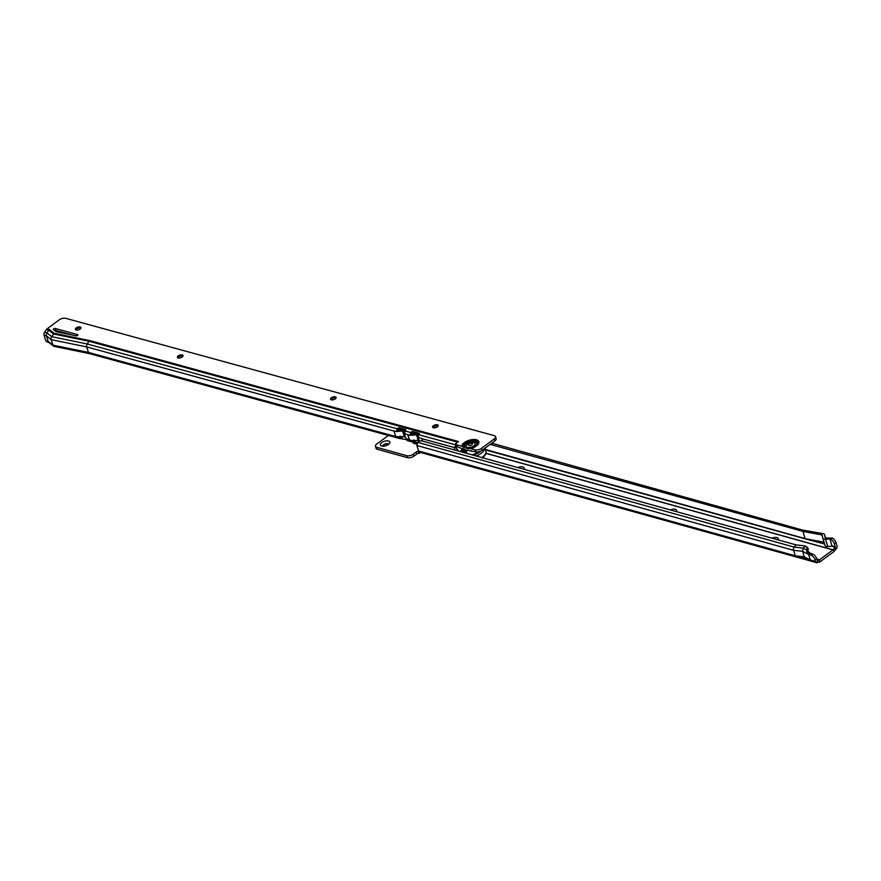 <?xml version="1.0" encoding="UTF-8"?>
<svg xmlns="http://www.w3.org/2000/svg" width="881" height="881" viewBox="0 0 881 881"><rect width="100%" height="100%" fill="white"/><g stroke="black" fill="none" stroke-linecap="round" stroke-linejoin="round"><path stroke-width="1.32" d="M771.954 538.17A4.978 2.357 162.7 0 1 776.899 537.597A4.978 2.357 162.7 0 1 778.011 539.855M670.342 509.901A4.978 2.357 162.7 0 1 675.287 509.328A4.978 2.357 162.7 0 1 676.399 511.586M517.929 467.481A4.978 2.357 162.7 0 1 522.862 466.919A4.978 2.357 162.7 0 1 523.975 469.166M416.394 442.328A2.929 1.388 -17.3 0 0 416.383 442.339A2.929 1.388 -17.3 0 0 415.568 443.771A2.929 1.388 -17.3 0 0 415.601 443.859A2.929 1.388 -17.3 0 1 416.46 442.592A2.929 1.388 -17.3 0 1 416.713 442.416M381.737 442.581A4.978 2.357 162.7 0 1 387.849 440.863A4.978 2.357 162.7 0 1 389.501 443.473A4.978 2.357 162.7 0 1 388.488 444.453A2.929 1.388 -17.3 0 0 388.444 444.365A2.929 1.388 -17.3 0 0 386.55 443.672A2.929 1.388 -17.3 0 0 383.664 444.685A2.929 1.388 -17.3 0 0 382.85 446.116A2.929 1.388 -17.3 0 0 382.883 446.204A2.929 1.388 -17.3 0 1 383.742 444.938A2.929 1.388 -17.3 0 1 388.455 444.476A4.978 2.357 162.7 0 1 381.473 445.973A4.978 2.357 162.7 0 1 381.737 442.581M825.398 537.895L824.517 534.558A3.513 1.663 -17.3 0 0 824.495 534.47A3.513 1.663 -17.3 0 0 823.306 533.677L802.602 530.076L491.752 443.176M807.844 551.253L808.284 548.621L805.146 545.901L803.274 548.114L802.591 551.319L808.648 554.512L809.254 552.783A2.346 1.982 24 0 1 806.666 551.407L807.844 551.253L810.487 553.411L808.604 554.369L810.487 553.422M808.615 554.38L811.17 555.206L808.648 554.512L810.355 559.997L815.52 561.439L815.013 559.831A4.691 2.445 -126.4 0 0 811.17 555.206L812.789 554.028A4.691 2.445 53.6 0 1 816.632 558.642L817.678 560.349L817.326 562.684L817.194 560.36M812.789 554.028L810.597 554.931M810.289 553.312L812.238 553.863M804.298 556.814L802.591 551.319L793.561 550.317L795.268 555.801L810.355 559.997L804.298 556.814L795.268 555.801L418.442 450.951A1.762 0.914 53.6 0 0 418.365 450.279L416.878 445.5A2.698 1.916 -74.5 0 1 416.845 445.379L417.748 442.35L794.255 547.112A2.698 1.916 105.5 0 0 793.561 550.317L416.878 445.5M824.043 542.178L822.601 541.914L824.087 542.333M816.709 558.917L819.605 559.721L832.93 549.898L835.276 547.222L836.443 548.599A2.698 1.916 105.5 0 0 836.95 545.647L835.992 542.564A4.691 2.445 53.6 0 0 832.446 538.093L826.235 537.994A1.762 0.826 -17.3 0 1 825.068 537.575A1.762 0.826 -17.3 0 1 825.057 537.531L824.748 535.835M830.838 539.282A4.691 2.445 -126.4 0 1 834.373 543.753L835.276 547.222L832.093 546.33L829.979 538.919L830.838 539.282L832.446 538.093M829.979 538.919L825.541 539.26A4.108 1.938 -17.3 0 1 822.832 538.28A4.108 1.938 -17.3 0 1 822.799 538.17L822.259 535.196A1.167 0.551 -17.3 0 0 822.259 535.163A1.167 0.551 -17.3 0 0 821.863 534.899L802.987 531.408L490.144 444.365M802.987 531.408L805.102 538.82L824.627 544.029M825.541 539.26L827.821 546.55L832.171 546.165M435.787 427.604L433.254 426.9M832.005 537.851L830.387 539.04M416.889 443.782A4.978 2.357 162.7 0 1 414.191 443.628A4.978 2.357 162.7 0 1 413.024 442.196M457.801 450.62A4.691 2.214 -17.3 0 0 457.823 449.861A4.691 2.214 -17.3 0 0 456.699 448.925M388.4 435.456L376.738 444.046A4.691 2.214 -17.3 0 0 375.438 446.326A4.691 2.214 -17.3 0 0 376.683 447.306L406.857 455.697A4.691 2.214 -17.3 0 0 413.255 454.211L416.394 451.887A1.762 0.826 162.7 0 1 418.486 451.281M805.146 545.901L796.127 544.887L421.691 440.852A4.691 2.775 -32.3 0 0 417.748 442.35M796.127 544.887L794.255 547.112L803.274 548.114L806.71 549.92L806.666 551.407M836.443 548.599L834.186 551.198A2.698 1.916 -74.5 0 1 833.547 551.88L820.211 561.693A2.698 1.916 -74.5 0 1 819.473 562.045L817.656 562.419L817.678 560.349M834.725 548.015L835.893 549.403M819.605 559.721L817.722 560.14M420.545 452.46L419.4 453.308A1.762 0.826 -17.3 0 0 417.01 453.869L413.861 456.182A4.691 2.214 162.7 0 1 407.463 457.668L377.299 449.277A4.691 2.214 162.7 0 1 376.044 448.297L375.438 446.326M419.4 453.308L419.004 452.03M418.508 451.38L418.354 451.832A2.698 1.916 105.5 0 0 418.53 451.898L816.643 562.673A2.698 1.916 105.5 0 0 817.326 562.684M815.52 561.439A2.698 1.916 105.5 0 0 816.643 562.673M805.234 538.643L485.464 449.486M822.601 541.914L805.95 538.842M827.821 546.55A4.108 1.938 162.7 0 1 825.101 545.57A4.108 1.938 162.7 0 1 825.079 545.46L822.876 538.379M807.833 551.583L808.538 552.42M807.194 546.98L806.71 549.92M808.56 554.347L806.655 551.429M80.997 327.776A4.978 2.357 -17.3 0 0 75.436 329.505A2.929 1.388 162.7 0 1 75.667 328.767A2.929 1.388 162.7 0 1 76.251 328.195A2.929 1.388 162.7 0 1 80.391 327.291A2.929 1.388 162.7 0 1 80.997 327.743M177.488 357.422A2.929 1.388 162.7 0 1 177.731 356.706A2.929 1.388 162.7 0 1 178.314 356.133A2.929 1.388 162.7 0 1 182.455 355.23A2.929 1.388 162.7 0 1 183.061 355.682A4.978 2.357 -17.3 0 0 177.499 357.444M330.584 399.335A2.929 1.388 162.7 0 1 330.827 398.608A2.929 1.388 162.7 0 1 331.41 398.036A2.929 1.388 162.7 0 1 335.551 397.144A2.929 1.388 162.7 0 1 336.157 397.595A4.978 2.357 -17.3 0 0 330.595 399.357M438.22 425.567A4.978 2.357 -17.3 0 0 432.659 427.296M432.648 427.274A2.929 1.388 162.7 0 1 432.89 426.558A2.929 1.388 162.7 0 1 433.474 425.986A2.929 1.388 162.7 0 1 437.615 425.083A2.929 1.388 162.7 0 1 438.22 425.534M475.377 446.238A6.475 3.061 -17.3 0 0 475.079 441.998A6.475 3.061 -17.3 0 0 467.073 443.539A6.475 3.061 -17.3 0 0 464.981 447.966L461.754 446.193A8.909 4.207 -17.3 0 1 467.205 440.996A8.909 4.207 -17.3 0 1 476.445 439.795A8.909 4.207 -17.3 0 1 478.328 444.046A8.909 4.207 -17.3 0 1 470.597 448.616L475.101 449.85A4.691 2.214 162.7 0 0 481.5 448.352L482.116 450.323A4.691 2.214 162.7 0 1 475.718 451.821L465.741 449.993L456.644 446.601L455.962 444.498A1.762 0.826 -17.3 0 0 456.05 444.057A1.762 0.826 -17.3 0 0 455.576 443.694L458.472 441.535A2.698 1.916 105.3 0 0 458.285 441.689M471.478 450.665L470.278 450.918A7.786 3.678 -17.3 0 0 471.456 450.665M464.981 447.966L469.364 448.594M80.16 329.031A2.929 1.388 -17.3 0 0 80.964 327.622A2.929 1.388 -17.3 0 0 79.059 326.917A2.929 1.388 -17.3 0 0 76.173 327.941A2.929 1.388 -17.3 0 0 75.37 329.362A2.929 1.388 -17.3 0 0 77.275 330.067A2.929 1.388 -17.3 0 0 80.16 329.031M182.224 356.97A2.929 1.388 -17.3 0 0 183.028 355.561A2.929 1.388 -17.3 0 0 181.123 354.856A2.929 1.388 -17.3 0 0 178.237 355.88A2.929 1.388 -17.3 0 0 177.433 357.301A2.929 1.388 -17.3 0 0 179.339 358.005A2.929 1.388 -17.3 0 0 182.224 356.97M335.32 398.884A2.929 1.388 -17.3 0 0 336.124 397.463A2.929 1.388 -17.3 0 0 334.218 396.769A2.929 1.388 -17.3 0 0 331.333 397.794A2.929 1.388 -17.3 0 0 330.529 399.214A2.929 1.388 -17.3 0 0 332.434 399.908A2.929 1.388 -17.3 0 0 335.32 398.884M437.383 426.822A2.929 1.388 -17.3 0 0 438.187 425.413A2.929 1.388 -17.3 0 0 436.282 424.708A2.929 1.388 -17.3 0 0 433.397 425.732A2.929 1.388 -17.3 0 0 432.593 427.153A2.929 1.388 -17.3 0 0 434.498 427.858A2.929 1.388 -17.3 0 0 437.383 426.822M53.642 328.855A1.167 0.551 -17.3 0 0 53.323 329.428A1.167 0.551 -17.3 0 0 53.433 329.571L55.668 331.333A5.859 2.764 -17.3 0 0 57.023 331.906L76.03 335.793A1.167 0.551 -17.3 0 0 77.308 335.562A1.167 0.551 -17.3 0 0 77.891 334.846A1.167 0.551 -17.3 0 0 77.572 334.593L55.25 328.481A1.167 0.551 -17.3 0 0 53.642 328.855M495.551 436.624L496.157 438.595A4.691 2.214 162.7 0 1 494.869 440.863L494.263 438.892A4.691 2.214 -17.3 0 0 495.551 436.624A4.691 2.214 -17.3 0 0 494.274 435.643L65.69 318.316A4.691 2.214 -17.3 0 0 59.291 319.825L47.034 328.899A2.698 1.916 105.3 0 0 46.396 329.582L44.546 332.291A2.698 1.916 105.3 0 0 44.05 335.243L45.757 340.738A2.698 1.916 105.3 0 0 45.801 340.859L47.992 341.96M482.116 450.323L494.869 440.863M456.303 445.709A1.762 0.826 -17.3 0 0 456.193 445.665L455.576 443.694M73.442 335.265L55.855 330.452A1.167 0.551 -17.3 0 0 54.721 330.584M53.554 346.123A2.698 1.916 -74.7 0 0 54.137 346.387L89.642 353.666A2.698 1.916 -74.7 0 1 89.554 353.644A2.698 1.916 -74.7 0 1 88.419 352.411L86.712 346.927A2.698 1.916 -74.7 0 1 87.208 343.964L89.058 341.255L53.565 333.976A2.698 1.916 -74.7 0 1 54.204 333.304L49.435 329.56A2.698 1.916 105.3 0 0 48.796 330.232L46.946 332.941A2.698 1.916 105.3 0 0 46.44 335.903L48.158 341.388A2.698 1.916 105.3 0 0 48.785 342.368L53.554 346.123A2.698 1.916 -74.7 0 1 52.926 345.143L51.208 339.648A2.698 1.916 -74.7 0 1 51.715 336.685L53.565 333.976L48.796 330.232L46.396 329.582M54.204 333.304L89.697 340.584L458.472 441.535M461.754 446.193L456.028 444.63L456.644 446.601M481.5 448.352L494.263 438.892M393.906 430.842L394.303 430.941A15.241 7.202 162.7 0 1 393.906 430.842L395.602 436.26L398.641 437.097A1.167 0.617 -126.5 0 0 398.63 437.339L398.829 437.835A2.698 1.916 105.3 0 0 399.732 438.562A2.698 1.916 105.3 0 0 400.415 438.573L406.604 439.652M407.914 434.674L408.255 434.762A15.241 7.202 162.7 0 1 407.914 434.674L404.654 433.771L404.808 432.395A2.698 1.916 -74.7 0 1 405.359 431.062L405.623 430.677A1.167 0.749 -40.2 0 0 405.458 429.532L399.082 427.792A1.167 0.749 -40.2 0 0 397.65 428.496L397.386 428.882A2.698 1.916 105.3 0 0 396.835 430.214L396.979 431.668L394.303 430.941M405.645 430.644L400.249 429.168A1.167 0.749 -40.2 0 0 398.818 429.873L396.835 430.214M414.213 442.218L414.037 440.004L413.971 442.284L417.484 442.636M403.124 436.536L405.403 437.163M417.076 440.357L419.356 440.974M458.065 450.83A4.691 1.509 -4.6 0 0 457.691 450.554L457.14 450.323M421.294 438.331A15.241 7.202 -17.3 0 0 421.669 438.441L421.735 438.639A2.698 1.916 105.3 0 1 421.68 438.43L418.211 437.483L418.365 436.106A2.698 1.916 -74.7 0 1 418.916 434.774L419.18 434.388A1.167 0.749 -40.2 0 0 419.015 433.243L412.638 431.503A1.167 0.749 -40.2 0 0 411.207 432.197L410.942 432.593A2.698 1.916 105.3 0 0 410.381 433.926L410.535 435.379L408.255 434.762M419.202 434.355L413.806 432.879A1.167 0.749 -40.2 0 0 412.374 433.584L410.381 433.926M457.657 442.163L89.058 341.255A2.698 1.916 -74.7 0 1 89.697 340.584M407.341 434.509A15.241 7.202 -17.3 0 0 407.672 434.608L409.555 439.96M45.757 340.738L48.158 341.388L52.926 345.143L88.419 352.411L398.63 437.339L400.227 436.15M398.641 437.097L399.093 436.756A15.241 7.202 162.7 0 1 395.602 436.26M404.698 433.089A15.241 7.202 -17.3 0 1 403.597 431.426A15.241 7.202 -17.3 0 1 403.542 431.205A1.167 0.551 -17.3 0 0 403.542 431.194A1.167 0.551 -17.3 0 0 402.551 430.941A15.241 7.202 162.7 0 1 397.419 431.327L398.454 430.435M405.227 436.635A15.241 7.202 -17.3 0 0 405.293 436.844A15.241 7.202 -17.3 0 0 406.824 438.87L412.187 440.808A1.167 0.617 -126.5 0 0 412.176 441.051L412.826 440.566M413.784 439.916L412.385 441.546A2.698 1.916 105.3 0 0 413.288 442.273L407.705 440.742A2.698 1.916 -74.7 0 1 406.802 440.015L406.548 439.498A1.167 0.617 -126.5 0 0 406.372 439.212M412.187 440.808L412.539 440.555A15.241 7.202 162.7 0 1 409.599 440.093L407.969 434.851M418.288 436.536A15.241 7.202 -17.3 0 1 417.55 435.236A15.241 7.202 -17.3 0 1 417.495 435.027A1.167 0.551 162.7 0 0 417.495 435.016A1.167 0.551 162.7 0 0 416.504 434.762A15.241 7.202 162.7 0 1 410.865 435.126L412.011 434.146M455.973 444.938A2.698 1.916 105.3 0 0 455.653 445.533L457.118 446.381L455.984 446.381A1.762 0.925 -126.5 0 0 456.061 446.887L457.217 450.598M455.653 445.533L454.376 447.57A1.762 0.925 -126.5 0 0 454.464 448.077L455.059 449.993M468.45 448.759A6.409 3.028 -17.3 0 1 467.833 448.77L467.965 448.781M400.657 438.507L400.481 436.293M455.984 446.381L454.376 447.57L421.735 438.639L422.451 440.918M400.437 436.304L400.415 438.573M400.227 436.205L398.829 437.835M413.288 442.273A2.698 1.916 105.3 0 0 413.971 442.284M406.548 439.498L412.385 441.546M405.205 436.558A1.167 0.551 -17.3 0 0 404.247 436.359A15.241 7.202 162.7 0 1 399.093 436.756M416.504 434.762L418.2 440.181A15.241 7.202 162.7 0 1 412.539 440.555M406.824 438.87A15.241 7.202 -17.3 0 0 409.357 440.026M419.18 440.456A15.241 7.202 -17.3 0 0 419.246 440.665A15.241 7.202 -17.3 0 0 419.521 441.326M418.2 440.181A1.167 0.551 162.7 0 1 419.158 440.379M416.449 433.606A12.896 6.09 162.7 0 1 412.176 433.87M402.496 429.785A12.896 6.09 162.7 0 1 398.686 430.071M398.553 430.258L397.386 428.882L87.208 343.964L51.715 336.685L46.946 332.941L44.546 332.291M476.918 452.592A5.859 2.764 162.7 0 1 476.643 452.812A5.859 2.764 162.7 0 1 474.363 454.045A1.586 0.749 162.7 0 1 474.496 454.089M473.24 454.431A5.859 2.764 162.7 0 1 472.26 454.673M477.579 451.953A5.859 2.764 162.7 0 1 477.557 451.986A5.859 2.764 162.7 0 1 476.951 452.57L477.172 452.625A1.377 0.65 162.7 0 0 477.238 452.779M478.658 451.799A8.964 4.24 162.7 0 1 478.339 452.052A8.964 4.24 162.7 0 1 472.238 454.772M463.582 452.371A8.964 4.24 162.7 0 1 464.937 449.75M464.683 452.669A8.612 4.075 162.7 0 1 464.728 452.581A8.612 4.075 162.7 0 1 466.214 450.775M465.465 449.916A8.612 4.075 -17.3 0 0 464.023 452.493M464.959 452.68L464.97 452.305A1.586 0.749 162.7 0 1 465.928 451.975A1.586 0.749 162.7 0 1 466.578 451.942M466.633 452.272A1.377 0.65 162.7 0 1 466.688 452.283A1.861 1.861 0 0 0 464.86 452.724M476.632 453.858L476.94 452.559A1.586 0.749 162.7 0 0 477.183 452.801A1.586 0.749 162.7 0 1 477.183 452.801M462.173 451.975A10.55 4.989 162.7 0 1 463.99 449.299M479.286 451.656A10.55 4.989 162.7 0 1 479.209 451.711A10.55 4.989 162.7 0 1 472.392 454.816M461.864 451.887A10.55 4.989 162.7 0 1 463.483 448.969M473.769 445.929A4.691 2.214 -17.3 0 0 475.057 443.661A4.691 2.214 -17.3 0 0 472.007 442.537A4.691 2.214 -17.3 0 0 467.382 444.178A4.691 2.214 -17.3 0 0 466.104 446.447A4.691 2.214 -17.3 0 0 469.144 447.57A4.691 2.214 -17.3 0 0 473.769 445.929M468.945 444.035A2.103 0.991 162.7 0 1 471.82 443.352A2.103 0.991 162.7 0 1 471.809 444.817A2.103 0.991 162.7 0 1 471.401 445.07A2.103 0.991 162.7 0 1 469.903 445.533A2.103 0.991 162.7 0 1 468.934 445.489A2.103 0.991 162.7 0 1 468.945 444.035M466.148 446.568A4.691 2.214 -17.3 0 0 466.181 446.7A4.691 2.214 -17.3 0 0 469.221 447.823A4.691 2.214 -17.3 0 0 473.846 446.171A4.691 2.214 -17.3 0 0 475.134 443.914A4.691 2.214 -17.3 0 0 475.079 443.793M413.696 432.868A8.138 3.843 162.7 0 1 412.462 433.881M414.61 433.1A8.722 4.119 162.7 0 1 413.795 433.881M835.342 546.837L832.171 545.956M805.102 538.82L485.596 449.927M834.186 551.198L833.019 549.81L485.96 453.252M825.574 537.961L824.517 534.558M414.169 433.859A8.975 4.24 -17.3 0 0 414.863 433.177M832.93 549.898L485.927 453.352M816.632 558.642L815.013 559.831M834.373 543.753L835.992 542.564M834.01 548.367L835.188 549.755M816.742 558.995L819.506 559.765L819.473 562.045M416.394 451.887L417.01 453.869M413.255 454.211L413.861 456.182M406.857 455.697L407.463 457.668M376.683 447.306L377.299 449.277M821.863 534.899L822.7 537.608M475.156 446.392A6.409 3.028 -17.3 0 0 475.046 442.053A6.409 3.028 -17.3 0 0 467.029 443.617A6.409 3.028 -17.3 0 0 465.124 448.022M469.705 448.528A7.599 3.59 -17.3 0 0 475.674 446.028A7.599 3.59 -17.3 0 0 475.652 440.797A7.599 3.59 -17.3 0 0 467.183 442.097A7.599 3.59 -17.3 0 0 463.197 446.898M47.034 328.899L49.435 329.56M44.05 335.243L46.44 335.903L51.208 339.648L86.712 346.927L393.972 431.04M405.359 431.062L410.942 432.593L412.11 433.97M418.916 434.774L455.962 444.916M475.101 449.85L475.718 451.821M415.612 440.511L415.755 442.152M402.055 436.657L402.199 438.441M454.464 448.077L456.061 446.887M412.374 433.584L411.207 432.197M398.818 429.873L397.65 428.496M400.249 429.168L399.082 427.792M413.806 432.879L412.638 431.503M55.855 330.452L55.25 328.481M77.77 335.221L77.572 334.593M402.551 430.941L404.247 436.359M485.046 448.154L485.916 450.94A12.896 6.09 162.7 0 1 482.37 457.173A12.896 6.09 162.7 0 1 481.951 457.481M484.825 448.308A12.896 6.09 162.7 0 1 481.18 453.33A12.896 6.09 162.7 0 1 476.434 455.94M480.839 451.083A11.486 5.429 162.7 0 1 479.848 451.876A11.486 5.429 162.7 0 1 473.229 455.048M461.038 451.656A11.486 5.429 162.7 0 1 462.999 448.627M824.495 534.47L825.585 537.961M822.832 538.28L825.101 545.57M475.674 446.028L469.518 448.55M399.732 438.562L89.554 353.644M455.951 444.575L456.567 446.546M49.017 342.555L46.957 341.993M403.597 431.426L405.293 436.844M417.55 435.236L418.222 437.372M418.255 437.494L419.246 440.665M465.994 450.07L467.007 453.319M466.269 451.226L466.49 451.931M477.59 451.953A1.861 1.861 0 0 0 477.117 452.614M473.901 454.299A1.861 1.861 0 0 0 472.612 454.684M485.916 450.94C486.301 453.605 485.09 455.973 482.248 458.043M462.756 448.451L460.389 451.479"/></g></svg>
